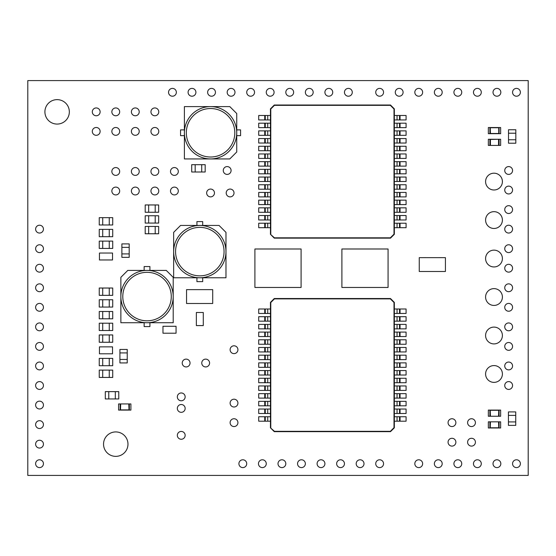<?xml version="1.0" encoding="UTF-8"?>
<svg xmlns="http://www.w3.org/2000/svg" width="556" height="556" viewBox="0 0 556 556"><rect width="100%" height="100%" fill="white"/><g stroke="black" fill="none" stroke-linecap="round" stroke-linejoin="round"><path stroke-width="0.83" d="M147.034 322.737A26.167 26.167 0 0 1 120.867 296.57A26.167 26.167 0 0 1 147.034 270.404L127.797 270.404L120.867 277.333L120.867 322.737L173.201 322.737L173.201 277.333L166.272 270.404L147.034 270.404A26.167 26.167 0 0 1 173.201 296.57A26.167 26.167 0 0 1 147.034 322.737A26.167 26.167 0 0 0 173.201 296.57A26.167 26.167 0 0 0 147.034 270.404M184.397 132.766A26.167 26.167 0 0 1 210.564 106.599A26.167 26.167 0 0 1 236.731 132.766L236.731 113.528L229.802 106.599L184.397 106.599L184.397 158.933L229.802 158.933L236.731 152.003L236.731 132.766A26.167 26.167 0 0 1 210.564 158.933A26.167 26.167 0 0 1 184.397 132.766A26.167 26.167 0 0 0 210.564 158.933A26.167 26.167 0 0 0 236.731 132.766M199.812 277.778A26.167 26.167 0 0 1 173.646 251.611A26.167 26.167 0 0 1 199.812 225.444L180.575 225.444L173.646 232.373L173.646 277.778L225.979 277.778L225.979 232.373L219.05 225.444L199.812 225.444A26.167 26.167 0 0 1 225.979 251.611A26.167 26.167 0 0 1 199.812 277.778A26.167 26.167 0 0 0 225.979 251.611A26.167 26.167 0 0 0 199.812 225.444M512.562 385.51A3.906 3.906 0 0 1 508.657 389.415A3.906 3.906 0 0 1 504.744 385.51A3.906 3.906 0 0 1 508.657 381.597A3.906 3.906 0 0 1 512.562 385.51M512.562 365.959A3.906 3.906 0 0 1 508.657 369.872A3.906 3.906 0 0 1 504.744 365.959A3.906 3.906 0 0 1 508.657 362.053A3.906 3.906 0 0 1 512.562 365.959M512.562 346.416A3.906 3.906 0 0 1 508.657 350.322A3.906 3.906 0 0 1 504.744 346.416A3.906 3.906 0 0 1 508.657 342.503A3.906 3.906 0 0 1 512.562 346.416M512.562 248.678A3.906 3.906 0 0 1 508.657 252.591A3.906 3.906 0 0 1 504.744 248.678A3.906 3.906 0 0 1 508.657 244.772A3.906 3.906 0 0 1 512.562 248.678M512.562 229.135A3.906 3.906 0 0 1 508.657 233.04A3.906 3.906 0 0 1 504.744 229.135A3.906 3.906 0 0 1 508.657 225.222A3.906 3.906 0 0 1 512.562 229.135M512.562 209.584A3.906 3.906 0 0 1 508.657 213.497A3.906 3.906 0 0 1 504.744 209.584A3.906 3.906 0 0 1 508.657 205.678A3.906 3.906 0 0 1 512.562 209.584M512.562 190.041A3.906 3.906 0 0 1 508.657 193.947A3.906 3.906 0 0 1 504.744 190.041A3.906 3.906 0 0 1 508.657 186.128A3.906 3.906 0 0 1 512.562 190.041M512.562 170.49A3.906 3.906 0 0 1 508.657 174.403A3.906 3.906 0 0 1 504.744 170.49A3.906 3.906 0 0 1 508.657 166.585A3.906 3.906 0 0 1 512.562 170.49M512.562 268.228A3.906 3.906 0 0 1 508.657 272.134A3.906 3.906 0 0 1 504.744 268.228A3.906 3.906 0 0 1 508.657 264.315A3.906 3.906 0 0 1 512.562 268.228M512.562 287.772A3.906 3.906 0 0 1 508.657 291.685A3.906 3.906 0 0 1 504.744 287.772A3.906 3.906 0 0 1 508.657 283.866A3.906 3.906 0 0 1 512.562 287.772M512.562 307.322A3.906 3.906 0 0 1 508.657 311.228A3.906 3.906 0 0 1 504.744 307.322A3.906 3.906 0 0 1 508.657 303.409A3.906 3.906 0 0 1 512.562 307.322M512.562 326.865A3.906 3.906 0 0 1 508.657 330.778A3.906 3.906 0 0 1 504.744 326.865A3.906 3.906 0 0 1 508.657 322.96A3.906 3.906 0 0 1 512.562 326.865M254.544 92.303A3.913 3.913 0 0 1 250.631 96.216A3.913 3.913 0 0 1 246.725 92.303A3.913 3.913 0 0 1 250.631 88.397A3.913 3.913 0 0 1 254.544 92.303M285.819 463.697A3.913 3.913 0 0 1 281.906 467.603A3.913 3.913 0 0 1 278 463.697A3.913 3.913 0 0 1 281.906 459.784A3.913 3.913 0 0 1 285.819 463.697M274.087 92.303A3.913 3.913 0 0 1 270.181 96.216A3.913 3.913 0 0 1 266.268 92.303A3.913 3.913 0 0 1 270.181 88.397A3.913 3.913 0 0 1 274.087 92.303M293.637 92.303A3.913 3.913 0 0 1 289.732 96.216A3.913 3.913 0 0 1 285.819 92.303A3.913 3.913 0 0 1 289.732 88.397A3.913 3.913 0 0 1 293.637 92.303M313.181 92.303A3.913 3.913 0 0 1 309.275 96.216A3.913 3.913 0 0 1 305.369 92.303A3.913 3.913 0 0 1 309.275 88.397A3.913 3.913 0 0 1 313.181 92.303M332.731 92.303A3.913 3.913 0 0 1 328.818 96.216A3.913 3.913 0 0 1 324.912 92.303A3.913 3.913 0 0 1 328.818 88.397A3.913 3.913 0 0 1 332.731 92.303M475.422 442.194A3.913 3.913 0 0 1 471.516 446.107A3.913 3.913 0 0 1 467.603 442.194A3.913 3.913 0 0 1 471.516 438.281A3.913 3.913 0 0 1 475.422 442.194M455.878 422.643A3.913 3.913 0 0 1 451.965 426.556A3.913 3.913 0 0 1 448.06 422.643A3.913 3.913 0 0 1 451.965 418.737A3.913 3.913 0 0 1 455.878 422.643M455.878 442.194A3.913 3.913 0 0 1 451.965 446.107A3.913 3.913 0 0 1 448.06 442.194A3.913 3.913 0 0 1 451.965 438.281A3.913 3.913 0 0 1 455.878 442.194M475.422 422.643A3.913 3.913 0 0 1 471.516 426.556A3.913 3.913 0 0 1 467.603 422.643A3.913 3.913 0 0 1 471.516 418.737A3.913 3.913 0 0 1 475.422 422.643M234.993 92.303A3.913 3.913 0 0 1 231.087 96.216A3.913 3.913 0 0 1 227.182 92.303A3.913 3.913 0 0 1 231.087 88.397A3.913 3.913 0 0 1 234.993 92.303M176.356 92.303A3.913 3.913 0 0 1 172.443 96.216A3.913 3.913 0 0 1 168.537 92.303A3.913 3.913 0 0 1 172.443 88.397A3.913 3.913 0 0 1 176.356 92.303M364.006 463.697A3.913 3.913 0 0 1 360.093 467.603A3.913 3.913 0 0 1 356.188 463.697A3.913 3.913 0 0 1 360.093 459.784A3.913 3.913 0 0 1 364.006 463.697M383.557 463.697A3.913 3.913 0 0 1 379.644 467.603A3.913 3.913 0 0 1 375.731 463.697A3.913 3.913 0 0 1 379.644 459.784A3.913 3.913 0 0 1 383.557 463.697M422.643 463.697A3.913 3.913 0 0 1 418.737 467.603A3.913 3.913 0 0 1 414.825 463.697A3.913 3.913 0 0 1 418.737 459.784A3.913 3.913 0 0 1 422.643 463.697M442.194 463.697A3.913 3.913 0 0 1 438.281 467.603A3.913 3.913 0 0 1 434.375 463.697A3.913 3.913 0 0 1 438.281 459.784A3.913 3.913 0 0 1 442.194 463.697M461.744 463.697A3.913 3.913 0 0 1 457.831 467.603A3.913 3.913 0 0 1 453.918 463.697A3.913 3.913 0 0 1 457.831 459.784A3.913 3.913 0 0 1 461.744 463.697M481.287 463.697A3.913 3.913 0 0 1 477.382 467.603A3.913 3.913 0 0 1 473.469 463.697A3.913 3.913 0 0 1 477.382 459.784A3.913 3.913 0 0 1 481.287 463.697M266.268 463.697A3.913 3.913 0 0 1 262.362 467.603A3.913 3.913 0 0 1 258.457 463.697A3.913 3.913 0 0 1 262.362 459.784A3.913 3.913 0 0 1 266.268 463.697M246.725 463.697A3.913 3.913 0 0 1 242.819 467.603A3.913 3.913 0 0 1 238.906 463.697A3.913 3.913 0 0 1 242.819 459.784A3.913 3.913 0 0 1 246.725 463.697M195.907 92.303A3.913 3.913 0 0 1 191.994 96.216A3.913 3.913 0 0 1 188.081 92.303A3.913 3.913 0 0 1 191.994 88.397A3.913 3.913 0 0 1 195.907 92.303M500.831 463.697A3.913 3.913 0 0 1 496.925 467.603A3.913 3.913 0 0 1 493.019 463.697A3.913 3.913 0 0 1 496.925 459.784A3.913 3.913 0 0 1 500.831 463.697M520.381 463.697A3.906 3.906 0 0 1 516.468 467.603A3.906 3.906 0 0 1 512.562 463.697A3.906 3.906 0 0 1 516.468 459.784A3.906 3.906 0 0 1 520.381 463.697M215.45 92.303A3.913 3.913 0 0 1 211.544 96.216A3.913 3.913 0 0 1 207.631 92.303A3.913 3.913 0 0 1 211.544 88.397A3.913 3.913 0 0 1 215.45 92.303M352.282 92.303A3.913 3.913 0 0 1 348.369 96.216A3.913 3.913 0 0 1 344.456 92.303A3.913 3.913 0 0 1 348.369 88.397A3.913 3.913 0 0 1 352.282 92.303M383.557 92.303A3.913 3.913 0 0 1 379.644 96.216A3.913 3.913 0 0 1 375.731 92.303A3.913 3.913 0 0 1 379.644 88.397A3.913 3.913 0 0 1 383.557 92.303M403.1 92.303A3.913 3.913 0 0 1 399.194 96.216A3.913 3.913 0 0 1 395.281 92.303A3.913 3.913 0 0 1 399.194 88.397A3.913 3.913 0 0 1 403.1 92.303M422.643 92.303A3.913 3.913 0 0 1 418.737 96.216A3.913 3.913 0 0 1 414.825 92.303A3.913 3.913 0 0 1 418.737 88.397A3.913 3.913 0 0 1 422.643 92.303M442.194 92.303A3.913 3.913 0 0 1 438.281 96.216A3.913 3.913 0 0 1 434.375 92.303A3.913 3.913 0 0 1 438.281 88.397A3.913 3.913 0 0 1 442.194 92.303M461.744 92.303A3.913 3.913 0 0 1 457.831 96.216A3.913 3.913 0 0 1 453.918 92.303A3.913 3.913 0 0 1 457.831 88.397A3.913 3.913 0 0 1 461.744 92.303M481.287 92.303A3.913 3.913 0 0 1 477.382 96.216A3.913 3.913 0 0 1 473.469 92.303A3.913 3.913 0 0 1 477.382 88.397A3.913 3.913 0 0 1 481.287 92.303M500.831 92.303A3.913 3.913 0 0 1 496.925 96.216A3.913 3.913 0 0 1 493.019 92.303A3.913 3.913 0 0 1 496.925 88.397A3.913 3.913 0 0 1 500.831 92.303M520.381 92.303A3.906 3.906 0 0 1 516.468 96.216A3.906 3.906 0 0 1 512.562 92.303A3.906 3.906 0 0 1 516.468 88.397A3.906 3.906 0 0 1 520.381 92.303M305.362 463.697A3.913 3.913 0 0 1 301.456 467.603A3.913 3.913 0 0 1 297.543 463.697A3.913 3.913 0 0 1 301.456 459.784A3.913 3.913 0 0 1 305.362 463.697M324.912 463.697A3.913 3.913 0 0 1 321.007 467.603A3.913 3.913 0 0 1 317.094 463.697A3.913 3.913 0 0 1 321.007 459.784A3.913 3.913 0 0 1 324.912 463.697M344.456 463.697A3.913 3.913 0 0 1 340.55 467.603A3.913 3.913 0 0 1 336.644 463.697A3.913 3.913 0 0 1 340.55 459.784A3.913 3.913 0 0 1 344.456 463.697M43.438 424.603A3.906 3.906 0 0 1 39.532 428.509A3.906 3.906 0 0 1 35.619 424.603A3.906 3.906 0 0 1 39.532 420.69A3.906 3.906 0 0 1 43.438 424.603M43.438 405.053A3.906 3.906 0 0 1 39.532 408.966A3.906 3.906 0 0 1 35.619 405.053A3.906 3.906 0 0 1 39.532 401.147A3.906 3.906 0 0 1 43.438 405.053M43.438 385.51A3.906 3.906 0 0 1 39.532 389.415A3.906 3.906 0 0 1 35.619 385.51A3.906 3.906 0 0 1 39.532 381.597A3.906 3.906 0 0 1 43.438 385.51M119.672 111.853A3.906 3.906 0 0 1 115.759 115.759A3.906 3.906 0 0 1 111.853 111.853A3.906 3.906 0 0 1 115.759 107.94A3.906 3.906 0 0 1 119.672 111.853M100.122 131.397A3.906 3.906 0 0 1 96.216 135.31A3.906 3.906 0 0 1 92.303 131.397A3.906 3.906 0 0 1 96.216 127.491A3.906 3.906 0 0 1 100.122 131.397M100.122 111.853A3.906 3.906 0 0 1 96.216 115.759A3.906 3.906 0 0 1 92.303 111.853A3.906 3.906 0 0 1 96.216 107.94A3.906 3.906 0 0 1 100.122 111.853M119.672 171.47A3.906 3.906 0 0 1 115.759 175.376A3.906 3.906 0 0 1 111.853 171.47A3.906 3.906 0 0 1 115.759 167.558A3.906 3.906 0 0 1 119.672 171.47M158.766 131.397A3.913 3.913 0 0 1 154.853 135.31A3.913 3.913 0 0 1 150.947 131.397A3.913 3.913 0 0 1 154.853 127.491A3.913 3.913 0 0 1 158.766 131.397M158.766 111.853A3.913 3.913 0 0 1 154.853 115.759A3.913 3.913 0 0 1 150.947 111.853A3.913 3.913 0 0 1 154.853 107.94A3.913 3.913 0 0 1 158.766 111.853M139.215 131.397A3.906 3.906 0 0 1 135.31 135.31A3.906 3.906 0 0 1 131.397 131.397A3.906 3.906 0 0 1 135.31 127.491A3.906 3.906 0 0 1 139.215 131.397M139.215 111.853A3.906 3.906 0 0 1 135.31 115.759A3.906 3.906 0 0 1 131.397 111.853A3.906 3.906 0 0 1 135.31 107.94A3.906 3.906 0 0 1 139.215 111.853M119.672 131.397A3.906 3.906 0 0 1 115.759 135.31A3.906 3.906 0 0 1 111.853 131.397A3.906 3.906 0 0 1 115.759 127.491A3.906 3.906 0 0 1 119.672 131.397M43.438 346.416A3.906 3.906 0 0 1 39.532 350.322A3.906 3.906 0 0 1 35.619 346.416A3.906 3.906 0 0 1 39.532 342.503A3.906 3.906 0 0 1 43.438 346.416M43.438 326.865A3.906 3.906 0 0 1 39.532 330.778A3.906 3.906 0 0 1 35.619 326.865A3.906 3.906 0 0 1 39.532 322.96A3.906 3.906 0 0 1 43.438 326.865M43.438 307.322A3.906 3.906 0 0 1 39.532 311.228A3.906 3.906 0 0 1 35.619 307.322A3.906 3.906 0 0 1 39.532 303.409A3.906 3.906 0 0 1 43.438 307.322M43.438 287.772A3.906 3.906 0 0 1 39.532 291.685A3.906 3.906 0 0 1 35.619 287.772A3.906 3.906 0 0 1 39.532 283.866A3.906 3.906 0 0 1 43.438 287.772M127.977 444.147A12.218 12.218 0 0 1 115.759 456.365A12.218 12.218 0 0 1 103.541 444.147A12.218 12.218 0 0 1 115.759 431.929A12.218 12.218 0 0 1 127.977 444.147M43.438 444.147A3.906 3.906 0 0 1 39.532 448.06A3.906 3.906 0 0 1 35.619 444.147A3.906 3.906 0 0 1 39.532 440.241A3.906 3.906 0 0 1 43.438 444.147M43.438 463.697A3.906 3.906 0 0 1 39.532 467.603A3.906 3.906 0 0 1 35.619 463.697A3.906 3.906 0 0 1 39.532 459.784A3.906 3.906 0 0 1 43.438 463.697M43.438 268.228A3.906 3.906 0 0 1 39.532 272.134A3.906 3.906 0 0 1 35.619 268.228A3.906 3.906 0 0 1 39.532 264.315A3.906 3.906 0 0 1 43.438 268.228M43.438 248.678A3.906 3.906 0 0 1 39.532 252.591A3.906 3.906 0 0 1 35.619 248.678A3.906 3.906 0 0 1 39.532 244.772A3.906 3.906 0 0 1 43.438 248.678M43.438 229.135A3.906 3.906 0 0 1 39.532 233.04A3.906 3.906 0 0 1 35.619 229.135A3.906 3.906 0 0 1 39.532 225.222A3.906 3.906 0 0 1 43.438 229.135M43.438 365.959A3.906 3.906 0 0 1 39.532 369.872A3.906 3.906 0 0 1 35.619 365.959A3.906 3.906 0 0 1 39.532 362.053A3.906 3.906 0 0 1 43.438 365.959M502.402 258.547A8.403 8.403 0 0 1 493.992 266.95A8.403 8.403 0 0 1 485.59 258.547A8.403 8.403 0 0 1 493.992 250.137A8.403 8.403 0 0 1 502.402 258.547M502.402 297.022A8.403 8.403 0 0 1 493.992 305.432A8.403 8.403 0 0 1 485.59 297.022A8.403 8.403 0 0 1 493.992 288.62A8.403 8.403 0 0 1 502.402 297.022M502.402 373.979A8.403 8.403 0 0 1 493.992 382.382A8.403 8.403 0 0 1 485.59 373.979A8.403 8.403 0 0 1 493.992 365.577A8.403 8.403 0 0 1 502.402 373.979M502.402 335.504A8.403 8.403 0 0 1 493.992 343.907A8.403 8.403 0 0 1 485.59 335.504A8.403 8.403 0 0 1 493.992 327.095A8.403 8.403 0 0 1 502.402 335.504M502.402 220.065A8.403 8.403 0 0 1 493.992 228.474A8.403 8.403 0 0 1 485.59 220.065A8.403 8.403 0 0 1 493.992 211.662A8.403 8.403 0 0 1 502.402 220.065M502.402 181.59A8.403 8.403 0 0 1 493.992 189.992A8.403 8.403 0 0 1 485.59 181.59A8.403 8.403 0 0 1 493.992 173.187A8.403 8.403 0 0 1 502.402 181.59M234.02 192.974A3.913 3.913 0 0 1 230.108 196.88A3.913 3.913 0 0 1 226.202 192.974A3.913 3.913 0 0 1 230.108 189.061A3.913 3.913 0 0 1 234.02 192.974M214.47 192.974A3.913 3.913 0 0 1 210.564 196.88A3.913 3.913 0 0 1 206.651 192.974A3.913 3.913 0 0 1 210.564 189.061A3.913 3.913 0 0 1 214.47 192.974M231.087 170.49A3.913 3.913 0 0 1 227.182 174.403A3.913 3.913 0 0 1 223.269 170.49A3.913 3.913 0 0 1 227.182 166.585A3.913 3.913 0 0 1 231.087 170.49M237.926 349.71A3.913 3.913 0 0 1 234.02 353.616A3.913 3.913 0 0 1 230.108 349.71A3.913 3.913 0 0 1 234.02 345.797A3.913 3.913 0 0 1 237.926 349.71M237.926 403.1A3.913 3.913 0 0 1 234.02 407.006A3.913 3.913 0 0 1 230.108 403.1A3.913 3.913 0 0 1 234.02 399.194A3.913 3.913 0 0 1 237.926 403.1M237.926 422.643A3.913 3.913 0 0 1 234.02 426.556A3.913 3.913 0 0 1 230.108 422.643A3.913 3.913 0 0 1 234.02 418.737A3.913 3.913 0 0 1 237.926 422.643M119.672 191.014A3.906 3.906 0 0 1 115.759 194.927A3.906 3.906 0 0 1 111.853 191.014A3.906 3.906 0 0 1 115.759 187.108A3.906 3.906 0 0 1 119.672 191.014M139.215 171.47A3.906 3.906 0 0 1 135.31 175.376A3.906 3.906 0 0 1 131.397 171.47A3.906 3.906 0 0 1 135.31 167.558A3.906 3.906 0 0 1 139.215 171.47M139.215 191.014A3.906 3.906 0 0 1 135.31 194.927A3.906 3.906 0 0 1 131.397 191.014A3.906 3.906 0 0 1 135.31 187.108A3.906 3.906 0 0 1 139.215 191.014M178.309 171.47A3.913 3.913 0 0 1 174.403 175.376A3.913 3.913 0 0 1 170.49 171.47A3.913 3.913 0 0 1 174.403 167.558A3.913 3.913 0 0 1 178.309 171.47M158.766 191.014A3.913 3.913 0 0 1 154.853 194.927A3.913 3.913 0 0 1 150.947 191.014A3.913 3.913 0 0 1 154.853 187.108A3.913 3.913 0 0 1 158.766 191.014M158.766 171.47A3.913 3.913 0 0 1 154.853 175.376A3.913 3.913 0 0 1 150.947 171.47A3.913 3.913 0 0 1 154.853 167.558A3.913 3.913 0 0 1 158.766 171.47M209.584 363.026A3.913 3.913 0 0 1 205.678 366.939A3.913 3.913 0 0 1 201.765 363.026A3.913 3.913 0 0 1 205.678 359.12A3.913 3.913 0 0 1 209.584 363.026M190.041 363.026A3.913 3.913 0 0 1 186.128 366.939A3.913 3.913 0 0 1 182.222 363.026A3.913 3.913 0 0 1 186.128 359.12A3.913 3.913 0 0 1 190.041 363.026M185.155 408.417A3.913 3.913 0 0 1 181.242 412.33A3.913 3.913 0 0 1 177.336 408.417A3.913 3.913 0 0 1 181.242 404.511A3.913 3.913 0 0 1 185.155 408.417M185.155 396.873A3.913 3.913 0 0 1 181.242 400.786A3.913 3.913 0 0 1 177.336 396.873A3.913 3.913 0 0 1 181.242 392.967A3.913 3.913 0 0 1 185.155 396.873M185.155 435.355A3.913 3.913 0 0 1 181.242 439.261A3.913 3.913 0 0 1 177.336 435.355A3.913 3.913 0 0 1 181.242 431.442A3.913 3.913 0 0 1 185.155 435.355M178.309 191.014A3.913 3.913 0 0 1 174.403 194.927A3.913 3.913 0 0 1 170.49 191.014A3.913 3.913 0 0 1 174.403 187.108A3.913 3.913 0 0 1 178.309 191.014M69.34 111.853A12.218 12.218 0 0 1 57.122 124.071A12.218 12.218 0 0 1 44.904 111.853A12.218 12.218 0 0 1 57.122 99.635A12.218 12.218 0 0 1 69.34 111.853M101.755 346.854L110.22 346.854L101.755 346.854M173.75 333.211L162.971 333.211L162.971 326.282L176.057 326.282L176.057 333.211L165.285 333.211M101.755 253.029L110.22 253.029L101.755 253.029M196.344 323.279L196.351 312.507L203.274 312.507L203.281 323.279L203.274 325.587L196.351 325.587L196.344 314.814M423.102 257.636L445.419 257.643L445.419 271.495L419.259 271.495L419.259 257.643L441.575 257.636M208.861 303.5L186.545 303.493L186.545 289.641L212.712 289.641L212.712 303.493L190.395 303.5M27.8 80.578L27.8 475.422L528.2 475.422L528.2 80.578L27.8 80.578M108.774 391.626L108.774 398.937L105.306 398.937L105.306 391.626L118.775 391.626L118.775 398.937L115.314 398.937L115.314 391.626M108.774 398.937L115.314 398.937M155.194 212.267L155.194 204.955L158.655 204.955L158.655 212.267L145.192 212.267L145.192 204.955L148.654 204.955L148.654 212.267M155.194 204.955L148.654 204.955M148.654 215.756L148.654 223.067L145.192 223.067L145.192 215.756L158.655 215.756L158.655 223.067L155.194 223.067L155.194 215.756M148.654 223.067L155.194 223.067M195.177 164.687L195.177 171.999L191.709 171.999L191.709 164.687L205.178 164.687L205.178 171.999L201.717 171.999L201.717 164.687M195.177 171.999L201.717 171.999M148.654 226.452L148.654 233.763L145.192 233.763L145.192 226.452L158.655 226.452L158.655 233.763L155.194 233.763L155.194 226.452M148.654 233.763L155.194 233.763M102.714 229.385L102.714 236.696L99.253 236.696L99.253 229.385L112.722 229.385L112.722 236.696L109.261 236.696L109.261 229.385M102.714 236.696L109.261 236.696M102.714 241.116L102.714 248.428L99.253 248.428L99.253 241.116L112.722 241.116L112.722 248.428L109.261 248.428L109.261 241.116M102.714 248.428L109.261 248.428M109.261 224.971L109.261 217.66L112.722 217.66L112.722 224.971L99.253 224.971L99.253 217.66L102.714 217.66L102.714 224.971M109.261 217.66L102.714 217.66M121.882 253.904L129.187 253.904L129.187 257.365L121.882 257.365L121.882 243.903L129.187 243.903L129.187 247.364L121.882 247.364M129.187 253.904L129.187 247.364M515.822 133.211L508.511 133.211L508.511 129.75L515.822 129.75L515.822 143.212L508.511 143.212L508.511 139.751L515.822 139.751M508.511 133.211L508.511 139.751M109.261 307.065L109.261 299.753L112.722 299.753L112.722 307.065L99.253 307.065L99.253 299.753L102.714 299.753L102.714 307.065M109.261 299.753L102.714 299.753M102.714 311.485L102.714 318.796L99.253 318.796L99.253 311.485L112.722 311.485L112.722 318.796L109.261 318.796L109.261 311.485M102.714 318.796L109.261 318.796M102.714 288.029L102.714 295.34L99.253 295.34L99.253 288.029L112.722 288.029L112.722 295.34L109.261 295.34L109.261 288.029M102.714 295.34L109.261 295.34M102.714 370.122L102.714 377.434L99.253 377.434L99.253 370.122L112.722 370.122L112.722 377.434L109.261 377.434L109.261 370.122M102.714 377.434L109.261 377.434M102.714 334.941L102.714 342.253L99.253 342.253L99.253 334.941L112.722 334.941L112.722 342.253L109.261 342.253L109.261 334.941M102.714 342.253L109.261 342.253M102.714 358.398L102.714 365.709L99.253 365.709L99.253 358.398L112.722 358.398L112.722 365.709L109.261 365.709L109.261 358.398M102.714 365.709L109.261 365.709M109.261 330.521L109.261 323.21L112.722 323.21L112.722 330.521L99.253 330.521L99.253 323.21L102.714 323.21L102.714 330.521M109.261 323.21L102.714 323.21M127.234 352.914L119.922 352.914L119.922 349.453L127.234 349.453L127.234 362.922L119.922 362.922L119.922 359.461L127.234 359.461M119.922 352.914L119.922 359.461M515.739 415.381L508.427 415.381L508.427 411.92L515.739 411.92L515.739 425.382L508.427 425.382L508.427 421.921L515.739 421.921M508.427 415.381L508.427 421.921M118.588 410.085L130.903 410.085L130.903 403.934L118.588 403.934L118.588 410.085M129.367 403.941L129.367 410.078L120.131 410.078L120.131 403.941L129.367 403.941L120.131 403.941M120.492 410.078L120.499 403.941M128.999 403.941L128.999 410.078L128.804 404.129M120.687 404.129L120.499 410.078M500.65 139.264L488.335 139.264L488.335 145.422L500.65 145.422L500.65 139.264M499.107 139.271L489.878 139.271L499.107 139.271L499.107 145.415L489.878 145.415L499.107 145.415M489.878 139.271L489.878 145.415M490.434 139.466L490.246 145.415L498.746 145.415L498.746 139.278L490.434 139.466L490.434 145.22M488.335 133.697L500.65 133.697L500.65 127.539L488.335 127.539L488.335 133.697M498.746 133.683L498.746 127.546L498.746 133.683L499.107 133.69L489.878 133.69L489.878 127.546L499.107 127.546L489.878 127.546M499.107 133.69L499.107 127.546M490.239 133.69L490.246 127.546L490.434 133.496L489.878 133.69M500.65 410.099L488.335 410.099L488.335 416.256L500.65 416.256L500.65 410.099M489.878 416.249L489.878 410.106L499.107 410.106L499.107 416.249L489.878 416.249L499.107 416.249M498.551 416.055L498.746 410.106L498.746 416.249M499.107 410.106L490.239 410.106L490.434 416.055M488.335 427.981L500.65 427.981L500.65 421.83L488.335 421.83L488.335 427.981M498.746 421.837L498.746 427.974L489.878 427.974L489.878 421.837L499.107 421.837L489.878 421.837M499.107 427.974L499.107 421.837M489.878 427.974L490.246 427.974L490.246 421.837M498.746 427.974L498.551 422.025M490.434 422.025L490.246 427.974M202.697 277.778L202.697 281.628L196.928 281.628L196.928 277.778M196.928 225.444L196.928 221.601L202.697 221.601L202.697 225.444M184.397 135.65L180.547 135.65L180.547 129.882L184.397 129.882M236.731 129.882L240.574 129.882L240.574 135.65L236.731 135.65M149.918 322.737L149.918 326.58L144.15 326.58L144.15 322.737M144.15 270.404L144.15 266.553L149.918 266.553L149.918 270.404M101.755 253.036L99.448 253.036L99.448 259.965L112.527 259.965L112.527 253.036L110.22 253.036M101.755 346.861L99.448 346.861L99.448 353.79L112.527 353.79L112.527 346.861L110.22 346.861M388.067 287.466L388.067 248.991L341.898 248.991L341.898 287.466L388.067 287.466M363.541 248.991L366.425 248.991M341.898 256.684L341.898 250.909M341.898 266.303L341.898 260.528M341.898 275.922L341.898 270.153M341.898 285.541L341.898 279.772M366.425 287.466L363.541 287.466M388.067 250.909L388.067 256.684M388.067 260.528L388.067 266.303M388.067 270.153L388.067 275.922M388.067 279.772L388.067 285.541M254.912 248.991L254.912 287.466L301.088 287.466L301.088 248.991L254.912 248.991M279.446 287.466L276.554 287.466M301.088 279.772L301.088 285.541M301.088 270.153L301.088 275.922M301.088 260.528L301.088 266.303M301.088 250.909L301.088 256.684M276.554 248.991L279.446 248.991M254.912 285.541L254.912 279.772M254.912 275.922L254.912 270.153M254.912 266.303L254.912 260.528M254.912 256.684L254.912 250.909M270.445 234.305L270.445 108.865L274.289 105.014L390.493 105.014L394.343 108.865L394.343 234.305L390.493 238.149L274.289 238.149L270.445 234.305L274.435 237.815L390.354 237.815L394.002 234.166L394.002 109.004L390.354 105.355L274.435 105.355L270.779 109.004L270.779 234.166M265.268 173.819L258.707 173.819L258.707 169.351L265.268 169.351L265.268 173.819L270.445 173.819M267.728 173.819L267.728 169.351L270.445 169.351M265.268 169.351L267.728 169.351M265.268 181.513L258.707 181.513L258.707 177.051L265.268 177.051L265.268 181.513L270.445 181.513M267.728 181.513L267.728 177.051L270.445 177.051M265.268 177.051L267.728 177.051M265.268 189.207L258.707 189.207L258.707 184.745L265.268 184.745L265.268 189.207L270.445 189.207M267.728 189.207L267.728 184.745L270.445 184.745M265.268 184.745L267.728 184.745M265.268 196.9L258.707 196.9L258.707 192.439L265.268 192.439L265.268 196.9L270.445 196.9M267.728 196.9L267.728 192.439L270.445 192.439M265.268 192.439L267.728 192.439M265.268 204.601L258.707 204.601L258.707 200.139L265.268 200.139L265.268 204.601L270.445 204.601M267.728 204.601L267.728 200.139L270.445 200.139M265.268 200.139L267.728 200.139M265.268 212.295L258.707 212.295L258.707 207.833L265.268 207.833L265.268 212.295L270.445 212.295M267.728 212.295L267.728 207.833L270.445 207.833M265.268 207.833L267.728 207.833M265.268 219.988L258.707 219.988L258.707 215.526L265.268 215.526L265.268 219.988L270.445 219.988M267.728 219.988L267.728 215.526L270.445 215.526M265.268 215.526L267.728 215.526M265.268 227.689L258.707 227.689L258.707 223.22L265.268 223.22L265.268 227.689L270.445 227.689M267.728 227.689L267.728 223.22L270.445 223.22M265.268 223.22L267.728 223.22M265.268 166.119L258.707 166.119L258.707 161.657L265.268 161.657L265.268 166.119L270.445 166.119M267.728 166.119L267.728 161.657L270.445 161.657M265.268 161.657L267.728 161.657M265.268 158.425L258.707 158.425L258.707 153.963L265.268 153.963L265.268 158.425L270.445 158.425M267.728 158.425L267.728 153.963L270.445 153.963M265.268 153.963L267.728 153.963M265.268 150.732L258.707 150.732L258.707 146.27L265.268 146.27L265.268 150.732L270.445 150.732M267.728 150.732L267.728 146.27L270.445 146.27M265.268 146.27L267.728 146.27M265.268 143.031L258.707 143.031L258.707 138.569L265.268 138.569L265.268 143.031L270.445 143.031M267.728 143.031L267.728 138.569L270.445 138.569M265.268 138.569L267.728 138.569M265.268 135.337L258.707 135.337L258.707 130.875L265.268 130.875L265.268 135.337L270.445 135.337M267.728 135.337L267.728 130.875L270.445 130.875M265.268 130.875L267.728 130.875M265.268 127.644L258.707 127.644L258.707 123.182L265.268 123.182L265.268 127.644L270.445 127.644M267.728 127.644L267.728 123.182L270.445 123.182M265.268 123.182L267.728 123.182M265.268 119.95L258.707 119.95L258.707 115.481L265.268 115.481L265.268 119.95L270.445 119.95M267.728 119.95L267.728 115.481L270.445 115.481M265.268 115.481L267.728 115.481M394.343 173.819L406.082 173.819L406.082 169.351L394.343 169.351M397.06 173.819L397.06 169.351M394.343 181.513L406.082 181.513L406.082 177.051L394.343 177.051M397.06 181.513L397.06 177.051M394.343 189.207L406.082 189.207L406.082 184.745L394.343 184.745M397.06 189.207L397.06 184.745M394.343 196.9L406.082 196.9L406.082 192.439L394.343 192.439M397.06 196.9L397.06 192.439M394.343 204.601L406.082 204.601L406.082 200.139L394.343 200.139M397.06 204.601L397.06 200.139M394.343 212.295L406.082 212.295L406.082 207.833L394.343 207.833M397.06 212.295L397.06 207.833M394.343 219.988L406.082 219.988L406.082 215.526L394.343 215.526M397.06 219.988L397.06 215.526M394.343 227.689L406.082 227.689L406.082 223.22L394.343 223.22M397.06 227.689L397.06 223.22M394.343 166.119L406.082 166.119L406.082 161.657L394.343 161.657M397.06 166.119L397.06 161.657M394.343 158.425L406.082 158.425L406.082 153.963L394.343 153.963M397.06 158.425L397.06 153.963M394.343 150.732L406.082 150.732L406.082 146.27L394.343 146.27M397.06 150.732L397.06 146.27M394.343 143.031L406.082 143.031L406.082 138.569L394.343 138.569M397.06 143.031L397.06 138.569M394.343 135.337L406.082 135.337L406.082 130.875L394.343 130.875M397.06 135.337L397.06 130.875M394.343 127.644L406.082 127.644L406.082 123.182L394.343 123.182M397.06 127.644L397.06 123.182M394.343 119.95L406.082 119.95L406.082 115.481L394.343 115.481M397.06 119.95L397.06 115.481M270.445 427.821L270.445 302.381L274.289 298.53L390.493 298.53L394.343 302.381L394.343 427.821L390.493 431.664L274.289 431.664L270.445 427.821L274.435 431.324L390.354 431.324L394.002 427.675L394.002 302.52L390.354 298.871L274.435 298.871L270.779 302.52L270.779 427.675M265.268 367.328L258.707 367.328L258.707 362.866L265.268 362.866L265.268 367.328L270.445 367.328M267.728 367.328L267.728 362.866L270.445 362.866M265.268 362.866L267.728 362.866M265.268 375.029L258.707 375.029L258.707 370.56L265.268 370.56L265.268 375.029L270.445 375.029M267.728 375.029L267.728 370.56L270.445 370.56M265.268 370.56L267.728 370.56M265.268 382.723L258.707 382.723L258.707 378.261L265.268 378.261L265.268 382.723L270.445 382.723M267.728 382.723L267.728 378.261L270.445 378.261M265.268 378.261L267.728 378.261M265.268 390.416L258.707 390.416L258.707 385.954L265.268 385.954L265.268 390.416L270.445 390.416M267.728 390.416L267.728 385.954L270.445 385.954M265.268 385.954L267.728 385.954M265.268 398.11L258.707 398.11L258.707 393.648L265.268 393.648L265.268 398.11L270.445 398.11M267.728 398.11L267.728 393.648L270.445 393.648M265.268 393.648L267.728 393.648M265.268 405.81L258.707 405.81L258.707 401.349L265.268 401.349L265.268 405.81L270.445 405.81M267.728 405.81L267.728 401.349L270.445 401.349M265.268 401.349L267.728 401.349M265.268 413.504L258.707 413.504L258.707 409.042L265.268 409.042L265.268 413.504L270.445 413.504M267.728 413.504L267.728 409.042L270.445 409.042M265.268 409.042L267.728 409.042M265.268 421.198L258.707 421.198L258.707 416.736L265.268 416.736L265.268 421.198L270.445 421.198M267.728 421.198L267.728 416.736L270.445 416.736M265.268 416.736L267.728 416.736M265.268 359.635L258.707 359.635L258.707 355.173L265.268 355.173L265.268 359.635L270.445 359.635M267.728 359.635L267.728 355.173L270.445 355.173M265.268 355.173L267.728 355.173M265.268 351.941L258.707 351.941L258.707 347.479L265.268 347.479L265.268 351.941L270.445 351.941M267.728 351.941L267.728 347.479L270.445 347.479M265.268 347.479L267.728 347.479M265.268 344.24L258.707 344.24L258.707 339.779L265.268 339.779L265.268 344.24L270.445 344.24M267.728 344.24L267.728 339.779L270.445 339.779M265.268 339.779L267.728 339.779M265.268 336.547L258.707 336.547L258.707 332.085L265.268 332.085L265.268 336.547L270.445 336.547M267.728 336.547L267.728 332.085L270.445 332.085M265.268 332.085L267.728 332.085M265.268 328.853L258.707 328.853L258.707 324.391L265.268 324.391L265.268 328.853L270.445 328.853M267.728 328.853L267.728 324.391L270.445 324.391M265.268 324.391L267.728 324.391M265.268 321.159L258.707 321.159L258.707 316.691L265.268 316.691L265.268 321.159L270.445 321.159M267.728 321.159L267.728 316.691L270.445 316.691M265.268 316.691L267.728 316.691M265.268 313.459L258.707 313.459L258.707 308.997L265.268 308.997L265.268 313.459L270.445 313.459M267.728 313.459L267.728 308.997L270.445 308.997M265.268 308.997L267.728 308.997M394.343 367.328L406.082 367.328L406.082 362.866L394.343 362.866M397.06 367.328L397.06 362.866M394.343 375.029L406.082 375.029L406.082 370.56L394.343 370.56M397.06 375.029L397.06 370.56M394.343 382.723L406.082 382.723L406.082 378.261L394.343 378.261M397.06 382.723L397.06 378.261M394.343 390.416L406.082 390.416L406.082 385.954L394.343 385.954M397.06 390.416L397.06 385.954M394.343 398.11L406.082 398.11L406.082 393.648L394.343 393.648M397.06 398.11L397.06 393.648M394.343 405.81L406.082 405.81L406.082 401.349L394.343 401.349M397.06 405.81L397.06 401.349M394.343 413.504L406.082 413.504L406.082 409.042L394.343 409.042M397.06 413.504L397.06 409.042M394.343 421.198L406.082 421.198L406.082 416.736L394.343 416.736M397.06 421.198L397.06 416.736M394.343 359.635L406.082 359.635L406.082 355.173L394.343 355.173M397.06 359.635L397.06 355.173M394.343 351.941L406.082 351.941L406.082 347.479L394.343 347.479M397.06 351.941L397.06 347.479M394.343 344.24L406.082 344.24L406.082 339.779L394.343 339.779M397.06 344.24L397.06 339.779M394.343 336.547L406.082 336.547L406.082 332.085L394.343 332.085M397.06 336.547L397.06 332.085M394.343 328.853L406.082 328.853L406.082 324.391L394.343 324.391M397.06 328.853L397.06 324.391M394.343 321.159L406.082 321.159L406.082 316.691L394.343 316.691M397.06 321.159L397.06 316.691M394.343 313.459L406.082 313.459L406.082 308.997L394.343 308.997M397.06 313.459L397.06 308.997M147.034 272.329A24.242 24.242 0 0 0 122.793 296.57A24.242 24.242 0 0 0 147.034 320.812A24.242 24.242 0 0 0 171.276 296.57A24.242 24.242 0 0 0 147.034 272.329M234.806 132.766A24.242 24.242 0 0 0 210.564 108.524A24.242 24.242 0 0 0 186.323 132.766A24.242 24.242 0 0 0 210.564 157.007A24.242 24.242 0 0 0 234.806 132.766M199.812 227.369A24.242 24.242 0 0 0 175.571 251.611A24.242 24.242 0 0 0 199.812 275.852A24.242 24.242 0 0 0 224.054 251.611A24.242 24.242 0 0 0 199.812 227.369M120.687 409.89L128.804 409.89M498.551 145.22L498.551 139.466M490.434 133.496L498.551 133.496M498.551 127.741L490.434 127.741M490.246 416.249L490.246 410.106M498.551 410.3L490.434 410.3M490.434 427.786L498.551 427.786M264.739 169.351L264.739 173.819M265.108 169.351L265.108 173.819M264.739 177.051L264.739 181.513M265.108 177.051L265.108 181.513M264.739 184.745L264.739 189.207M265.108 184.745L265.108 189.207M264.739 192.439L264.739 196.9M265.108 192.439L265.108 196.9M264.739 200.139L264.739 204.601M265.108 200.139L265.108 204.601M264.739 207.833L264.739 212.295M265.108 207.833L265.108 212.295M264.739 215.526L264.739 219.988M265.108 215.526L265.108 219.988M264.739 223.22L264.739 227.689M265.108 223.22L265.108 227.689M264.739 161.657L264.739 166.119M265.108 161.657L265.108 166.119M264.739 153.963L264.739 158.425M265.108 153.963L265.108 158.425M264.739 146.27L264.739 150.732M265.108 146.27L265.108 150.732M264.739 138.569L264.739 143.031M265.108 138.569L265.108 143.031M264.739 130.875L264.739 135.337M265.108 130.875L265.108 135.337M264.739 123.182L264.739 127.644M265.108 123.182L265.108 127.644M264.739 115.481L264.739 119.95M265.108 115.481L265.108 119.95M400.049 169.351L400.049 173.819M399.681 169.351L399.681 173.819M399.521 169.351L399.521 173.819M400.049 177.051L400.049 181.513M399.681 177.051L399.681 181.513M399.521 177.051L399.521 181.513M400.049 184.745L400.049 189.207M399.681 184.745L399.681 189.207M399.521 184.745L399.521 189.207M400.049 192.439L400.049 196.9M399.681 192.439L399.681 196.9M399.521 192.439L399.521 196.9M400.049 200.139L400.049 204.601M399.681 200.139L399.681 204.601M399.521 200.139L399.521 204.601M400.049 207.833L400.049 212.295M399.681 207.833L399.681 212.295M399.521 207.833L399.521 212.295M400.049 215.526L400.049 219.988M399.681 215.526L399.681 219.988M399.521 215.526L399.521 219.988M400.049 223.22L400.049 227.689M399.681 223.22L399.681 227.689M399.521 223.22L399.521 227.689M400.049 161.657L400.049 166.119M399.681 161.657L399.681 166.119M399.521 161.657L399.521 166.119M400.049 153.963L400.049 158.425M399.681 153.963L399.681 158.425M399.521 153.963L399.521 158.425M400.049 146.27L400.049 150.732M399.681 146.27L399.681 150.732M399.521 146.27L399.521 150.732M400.049 138.569L400.049 143.031M399.681 138.569L399.681 143.031M399.521 138.569L399.521 143.031M400.049 130.875L400.049 135.337M399.681 130.875L399.681 135.337M399.521 130.875L399.521 135.337M400.049 123.182L400.049 127.644M399.681 123.182L399.681 127.644M399.521 123.182L399.521 127.644M400.049 115.481L400.049 119.95M399.681 115.481L399.681 119.95M399.521 115.481L399.521 119.95M264.739 362.866L264.739 367.328M265.108 362.866L265.108 367.328M264.739 370.56L264.739 375.029M265.108 370.56L265.108 375.029M264.739 378.261L264.739 382.723M265.108 378.261L265.108 382.723M264.739 385.954L264.739 390.416M265.108 385.954L265.108 390.416M264.739 393.648L264.739 398.11M265.108 393.648L265.108 398.11M264.739 401.349L264.739 405.81M265.108 401.349L265.108 405.81M264.739 409.042L264.739 413.504M265.108 409.042L265.108 413.504M264.739 416.736L264.739 421.198M265.108 416.736L265.108 421.198M264.739 355.173L264.739 359.635M265.108 355.173L265.108 359.635M264.739 347.479L264.739 351.941M265.108 347.479L265.108 351.941M264.739 339.779L264.739 344.24M265.108 339.779L265.108 344.24M264.739 332.085L264.739 336.547M265.108 332.085L265.108 336.547M264.739 324.391L264.739 328.853M265.108 324.391L265.108 328.853M264.739 316.691L264.739 321.159M265.108 316.691L265.108 321.159M264.739 308.997L264.739 313.459M265.108 308.997L265.108 313.459M400.049 362.866L400.049 367.328M399.681 362.866L399.681 367.328M399.521 362.866L399.521 367.328M400.049 370.56L400.049 375.029M399.681 370.56L399.681 375.029M399.521 370.56L399.521 375.029M400.049 378.261L400.049 382.723M399.681 378.261L399.681 382.723M399.521 378.261L399.521 382.723M400.049 385.954L400.049 390.416M399.681 385.954L399.681 390.416M399.521 385.954L399.521 390.416M400.049 393.648L400.049 398.11M399.681 393.648L399.681 398.11M399.521 393.648L399.521 398.11M400.049 401.349L400.049 405.81M399.681 401.349L399.681 405.81M399.521 401.349L399.521 405.81M400.049 409.042L400.049 413.504M399.681 409.042L399.681 413.504M399.521 409.042L399.521 413.504M400.049 416.736L400.049 421.198M399.681 416.736L399.681 421.198M399.521 416.736L399.521 421.198M400.049 355.173L400.049 359.635M399.681 355.173L399.681 359.635M399.521 355.173L399.521 359.635M400.049 347.479L400.049 351.941M399.681 347.479L399.681 351.941M399.521 347.479L399.521 351.941M400.049 339.779L400.049 344.24M399.681 339.779L399.681 344.24M399.521 339.779L399.521 344.24M400.049 332.085L400.049 336.547M399.681 332.085L399.681 336.547M399.521 332.085L399.521 336.547M400.049 324.391L400.049 328.853M399.681 324.391L399.681 328.853M399.521 324.391L399.521 328.853M400.049 316.691L400.049 321.159M399.681 316.691L399.681 321.159M399.521 316.691L399.521 321.159M400.049 308.997L400.049 313.459M399.681 308.997L399.681 313.459M399.521 308.997L399.521 313.459"/></g></svg>
